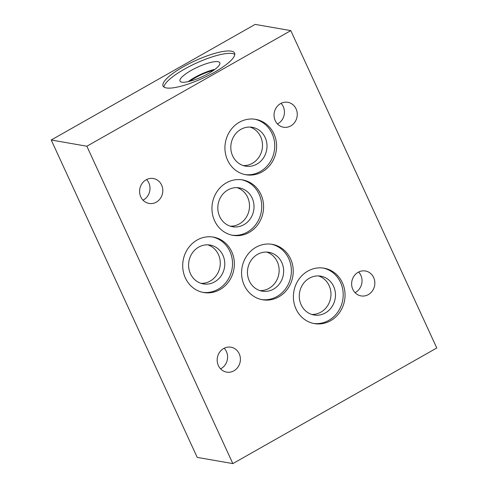 <?xml version="1.0" encoding="UTF-8"?>
<svg xmlns="http://www.w3.org/2000/svg" width="488" height="488" viewBox="0 0 488 488"><rect width="100%" height="100%" fill="white"/><g stroke="black" fill="none" stroke-linecap="round" stroke-linejoin="round"><path stroke-width="0.73" d="M51.228 140.001L197.201 457.378L232.843 463.6L86.864 146.223L51.228 140.001L255.157 24.4L290.799 30.622L436.772 347.999L232.843 463.6M277.446 123.952A12.645 11.578 99.9 0 0 281.045 103.34M142.996 200.165A12.645 11.578 99.9 0 0 146.595 179.554M220.582 368.855A12.645 11.578 99.9 0 0 224.181 348.237M355.032 292.641A12.645 11.578 99.9 0 0 358.631 272.023M86.864 146.223L290.799 30.622M166.377 87.938A39.375 9.528 155.3 0 1 163.047 86.004A39.375 9.528 155.3 0 1 194.84 60.896A39.375 9.528 155.3 0 1 234.594 53.094A39.375 9.528 155.3 0 1 208.748 75.317A39.375 9.528 155.3 0 1 166.377 87.938M163.931 87.035A39.375 9.528 155.3 0 1 195.938 63.275A39.375 9.528 155.3 0 1 234.801 54.442M181.859 82.167A21.917 5.301 155.3 0 1 180.005 81.087A21.917 5.301 155.3 0 1 197.701 67.112A21.917 5.301 155.3 0 1 219.826 62.769A21.917 5.301 155.3 0 1 205.442 75.14A21.917 5.301 155.3 0 1 181.859 82.167M188.191 81.648A21.917 5.301 155.3 0 1 214.921 69.351M189.924 81.228A19.691 4.764 155.3 0 1 213.476 70.394M185.361 277.946A28.127 25.754 -80.1 0 1 187.99 248.484A28.127 25.754 -80.1 0 1 213.372 237.107A28.127 25.754 -80.1 0 1 233.904 269.242A28.127 25.754 -80.1 0 1 203.697 292.519A28.127 25.754 -80.1 0 1 185.361 277.946M227.585 160.186A28.127 25.754 -80.1 0 1 230.214 130.717A28.127 25.754 -80.1 0 1 255.602 119.34A28.127 25.754 -80.1 0 1 276.135 151.481A28.127 25.754 -80.1 0 1 245.921 174.753A28.127 25.754 -80.1 0 1 227.585 160.186M214.598 220.765A28.127 25.754 -80.1 0 1 217.221 191.302A28.127 25.754 -80.1 0 1 242.609 179.919A28.127 25.754 -80.1 0 1 263.142 212.06A28.127 25.754 -80.1 0 1 232.929 235.338A28.127 25.754 -80.1 0 1 214.598 220.765M244.226 285.193A28.127 25.754 -80.1 0 1 246.855 255.73A28.127 25.754 -80.1 0 1 272.243 244.348A28.127 25.754 -80.1 0 1 292.776 276.489A28.127 25.754 -80.1 0 1 262.562 299.766A28.127 25.754 -80.1 0 1 244.226 285.193M296.051 309.032A28.127 25.754 -80.1 0 1 298.68 279.569A28.127 25.754 -80.1 0 1 324.062 268.186A28.127 25.754 -80.1 0 1 344.595 300.327A28.127 25.754 -80.1 0 1 314.388 323.605A28.127 25.754 -80.1 0 1 296.051 309.032M275.232 120.67A12.645 11.578 -80.1 0 1 276.415 107.427A12.645 11.578 -80.1 0 1 287.829 102.309A12.645 11.578 -80.1 0 1 297.058 116.76A12.645 11.578 -80.1 0 1 283.473 127.222A12.645 11.578 -80.1 0 1 275.232 120.67M140.782 196.884A12.645 11.578 -80.1 0 1 141.965 183.641A12.645 11.578 -80.1 0 1 153.378 178.523A12.645 11.578 -80.1 0 1 162.608 192.974A12.645 11.578 -80.1 0 1 149.029 203.435A12.645 11.578 -80.1 0 1 140.782 196.884M218.368 365.573A12.645 11.578 -80.1 0 1 219.551 352.324A12.645 11.578 -80.1 0 1 230.964 347.206A12.645 11.578 -80.1 0 1 240.2 361.657A12.645 11.578 -80.1 0 1 226.615 372.118A12.645 11.578 -80.1 0 1 218.368 365.573M352.818 289.36A12.645 11.578 -80.1 0 1 354.001 276.11A12.645 11.578 -80.1 0 1 365.414 270.993A12.645 11.578 -80.1 0 1 374.644 285.443A12.645 11.578 -80.1 0 1 361.059 295.905A12.645 11.578 -80.1 0 1 352.818 289.36M212.445 236.961A28.127 25.754 -80.1 0 1 232.056 268.918A28.127 25.754 -80.1 0 1 202.776 292.342M190.442 273.695A19.709 18.05 -80.1 0 1 192.284 253.046A19.709 18.05 -80.1 0 1 210.072 245.074A19.709 18.05 -80.1 0 1 224.462 267.595A19.709 18.05 -80.1 0 1 203.295 283.906A19.709 18.05 -80.1 0 1 190.442 273.695M207.796 244.836A19.709 18.05 -80.1 0 1 218.417 254.498A19.709 18.05 -80.1 0 1 201.068 283.357M254.669 119.194A28.127 25.754 -80.1 0 1 274.28 151.152A28.127 25.754 -80.1 0 1 245 174.576M232.666 155.928A19.709 18.05 -80.1 0 1 234.508 135.28A19.709 18.05 -80.1 0 1 252.296 127.307A19.709 18.05 -80.1 0 1 266.686 149.828A19.709 18.05 -80.1 0 1 245.519 166.14A19.709 18.05 -80.1 0 1 232.666 155.928M250.021 127.069A19.709 18.05 -80.1 0 1 260.641 136.732A19.709 18.05 -80.1 0 1 243.292 165.591M241.676 179.779A28.127 25.754 -80.1 0 1 261.287 211.737A28.127 25.754 -80.1 0 1 232.007 235.155M219.673 216.513A19.709 18.05 -80.1 0 1 221.515 195.865A19.709 18.05 -80.1 0 1 239.309 187.886A19.709 18.05 -80.1 0 1 253.699 210.407A19.709 18.05 -80.1 0 1 232.526 226.725A19.709 18.05 -80.1 0 1 219.673 216.513M237.028 187.648A19.709 18.05 -80.1 0 1 247.648 197.311A19.709 18.05 -80.1 0 1 230.299 226.176M271.31 244.207A28.127 25.754 -80.1 0 1 290.921 276.165A28.127 25.754 -80.1 0 1 261.641 299.583M249.307 280.935A19.709 18.05 -80.1 0 1 251.149 260.287A19.709 18.05 -80.1 0 1 268.943 252.314A19.709 18.05 -80.1 0 1 283.327 274.836A19.709 18.05 -80.1 0 1 262.16 291.147A19.709 18.05 -80.1 0 1 249.307 280.935M266.661 252.076A19.709 18.05 -80.1 0 1 277.282 261.739A19.709 18.05 -80.1 0 1 259.933 290.598M323.135 268.046A28.127 25.754 -80.1 0 1 342.741 300.004A28.127 25.754 -80.1 0 1 313.461 323.422M301.133 304.78A19.709 18.05 -80.1 0 1 302.969 284.132A19.709 18.05 -80.1 0 1 320.762 276.153A19.709 18.05 -80.1 0 1 335.152 298.68A19.709 18.05 -80.1 0 1 313.979 314.992A19.709 18.05 -80.1 0 1 301.133 304.78M318.481 275.915A19.709 18.05 -80.1 0 1 329.107 285.578A19.709 18.05 -80.1 0 1 311.753 314.443"/></g></svg>
